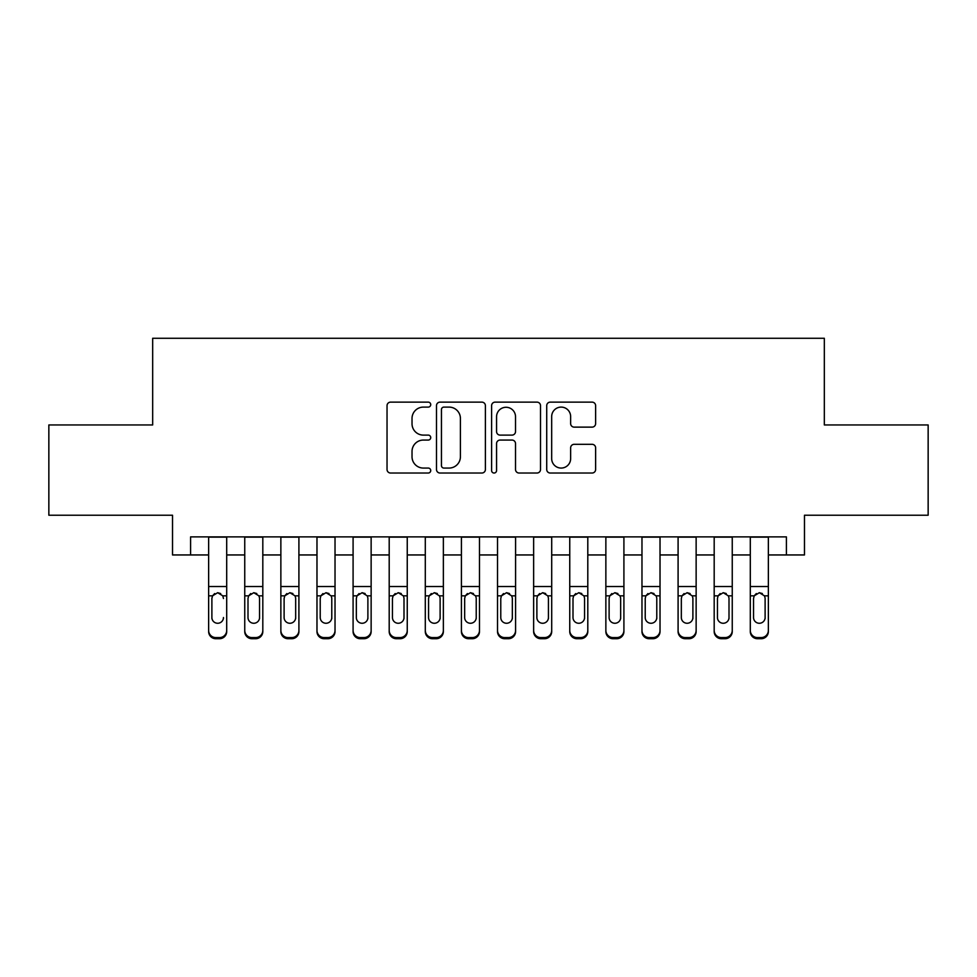 <?xml version="1.0" encoding="UTF-8"?>
<svg xmlns="http://www.w3.org/2000/svg" width="977" height="977" viewBox="0 0 977 977"><rect width="100%" height="100%" fill="white"/><g stroke="black" fill="none" stroke-linecap="round" stroke-linejoin="round"><path stroke-width="1.47" d="M430.723 404.625A2.479 2.479 0 0 0 428.244 402.133L390.58 402.133A3.542 3.542 0 0 0 387.039 405.687L387.039 469.485A3.542 3.542 0 0 0 390.58 473.027L428.244 473.027A2.479 2.479 0 0 0 430.723 470.548A2.479 2.479 0 0 0 428.244 468.068L423.371 468.068A11.345 11.345 0 0 1 412.025 456.723L412.025 451.411A11.345 11.345 0 0 1 423.371 440.065L428.244 440.065A2.479 2.479 0 0 0 430.723 437.586A2.479 2.479 0 0 0 428.244 435.107L423.371 435.107A11.345 11.345 0 0 1 412.025 423.762L412.025 418.449A11.345 11.345 0 0 1 423.371 407.104L428.244 407.104A2.479 2.479 0 0 0 430.723 404.625M592.086 427.132A3.542 3.542 0 0 0 595.628 423.578L595.628 405.687A3.542 3.542 0 0 0 592.086 402.133L550.259 402.133A3.542 3.542 0 0 0 546.717 405.687L546.717 469.485A3.542 3.542 0 0 0 550.259 473.027L592.086 473.027A3.542 3.542 0 0 0 595.628 469.485L595.628 447.857A3.542 3.542 0 0 0 592.086 444.315L574.183 444.315A3.542 3.542 0 0 0 570.641 447.857L570.641 458.579A9.477 9.477 0 0 1 561.164 468.068A9.477 9.477 0 0 1 551.675 458.579L551.675 416.581A9.477 9.477 0 0 1 561.164 407.104A9.477 9.477 0 0 1 570.641 416.581L570.641 423.578A3.542 3.542 0 0 0 574.183 427.132L592.086 427.132M190.588 554.948L190.588 536.886L786.412 536.886L786.412 554.948L804.474 554.948L804.474 515.221L928.15 515.221L928.15 424.946L824.332 424.946L824.332 338.274L152.668 338.274L152.668 424.946L48.85 424.946L48.85 515.221L172.526 515.221L172.526 554.948L208.638 554.948M485.398 405.687A3.542 3.542 0 0 0 481.856 402.133L440.029 402.133A3.542 3.542 0 0 0 436.487 405.687L436.487 469.485A3.542 3.542 0 0 0 440.029 473.027L481.856 473.027A3.542 3.542 0 0 0 485.398 469.485L485.398 405.687M495.144 402.133L536.971 402.133A3.542 3.542 0 0 1 540.513 405.687L540.513 469.485A3.542 3.542 0 0 1 536.971 473.027L519.068 473.027A3.542 3.542 0 0 1 515.526 469.485L515.526 443.607A3.542 3.542 0 0 0 511.985 440.065L500.114 440.065A3.542 3.542 0 0 0 496.56 443.607L496.56 470.548A2.479 2.479 0 0 1 494.081 473.027A2.479 2.479 0 0 1 491.602 470.548L491.602 405.687A3.542 3.542 0 0 1 495.144 402.133M226.701 554.948L244.751 554.948M262.813 554.948L280.863 554.948M298.913 554.948L316.975 554.948M335.026 554.948L353.088 554.948M371.138 554.948L389.2 554.948M407.25 554.948L425.3 554.948M443.363 554.948L461.413 554.948M479.475 554.948L497.525 554.948M515.587 554.948L533.637 554.948M551.7 554.948L569.75 554.948M587.8 554.948L605.862 554.948M623.912 554.948L641.974 554.948M660.025 554.948L678.087 554.948M696.137 554.948L714.187 554.948M732.249 554.948L750.299 554.948M768.362 554.948L786.412 554.948M443.924 407.104A2.479 2.479 0 0 0 441.445 409.583L441.445 465.589A2.479 2.479 0 0 0 443.924 468.068L449.066 468.068A11.345 11.345 0 0 0 460.411 456.723L460.411 418.449A11.345 11.345 0 0 0 449.066 407.104L443.924 407.104M515.526 416.764A9.477 9.477 0 0 0 506.049 407.275A9.477 9.477 0 0 0 496.56 416.764L496.56 431.553A3.542 3.542 0 0 0 500.114 435.107L511.985 435.107A3.542 3.542 0 0 0 515.526 431.553L515.526 416.764M208.638 536.886L208.638 630.421A7.218 7.169 -0 0 0 215.868 637.59L219.471 637.59A7.218 7.169 -0 0 0 226.701 630.421L226.701 631.557A7.218 7.169 180 0 1 219.471 638.726L219.471 637.59M226.701 596.984L226.701 631.557M223.452 618.661L223.452 617.525A5.777 5.728 180 0 1 217.663 623.265A5.777 5.728 180 0 0 223.452 617.525M211.887 618.661L211.887 617.525A5.777 5.728 180 0 0 217.663 623.265A5.777 5.728 180 0 1 211.887 617.525L211.887 598.058M214.659 593.552L212.534 595.848L211.887 598.51L212.534 595.848L217.663 592.697L222.805 595.848L223.452 598.51M220.68 593.552L217.663 592.697M226.701 536.886L226.701 630.421M215.868 637.59L215.868 638.726L219.471 638.726M215.868 638.726A7.218 7.169 180 0 1 208.638 631.557M262.813 596.984L262.813 631.557A7.218 7.169 180 0 1 255.583 638.726L255.583 637.59A7.218 7.169 -0 0 0 262.813 630.421L262.813 631.557M259.552 618.661L259.552 617.525A5.777 5.728 180 0 1 253.776 623.265A5.777 5.728 180 0 1 247.999 617.525L247.999 598.51L247.999 617.525A5.777 5.728 180 0 0 253.776 623.265M256.792 593.54L253.776 592.697L258.917 595.848L259.552 598.058M250.759 593.552L248.646 595.848L247.999 598.51L248.646 595.848L253.776 592.697M298.913 596.984L298.913 631.557A7.218 7.169 180 0 1 291.696 638.726L291.696 637.59A7.218 7.169 -0 0 0 298.913 630.421L298.913 631.557M295.665 618.661L295.665 617.525A5.777 5.728 180 0 1 289.888 623.265A5.777 5.728 180 0 1 284.112 617.525L284.112 598.51L284.112 617.525A5.777 5.728 180 0 0 289.888 623.265M292.892 593.54L289.888 592.697L295.03 595.848L295.665 598.058M286.872 593.552L284.747 595.848L284.112 598.51L284.747 595.848L289.888 592.697M335.026 596.984L335.026 631.557A7.218 7.169 180 0 1 327.808 638.726L327.808 637.59A7.218 7.169 -0 0 0 335.026 630.421L335.026 631.557M331.777 618.661L331.777 617.525A5.777 5.728 180 0 1 326 623.265A5.777 5.728 180 0 1 320.224 617.525L320.224 598.51L320.224 617.525A5.777 5.728 180 0 0 326 623.265M329.005 593.54L326 592.697L331.142 595.848L331.777 598.058M322.984 593.552L320.859 595.848L320.224 598.51L320.859 595.848L326 592.697M371.138 596.984L371.138 631.557A7.218 7.169 180 0 1 363.92 638.726L363.92 637.59A7.218 7.169 -0 0 0 371.138 630.421L371.138 631.557M367.889 618.661L367.889 617.525A5.777 5.728 180 0 1 362.113 623.265A5.777 5.728 180 0 1 356.336 617.525L356.336 598.51L356.336 617.525A5.777 5.728 180 0 0 362.113 623.265M365.117 593.54L362.113 592.697L367.254 595.848L367.889 598.058M359.096 593.552L356.971 595.848L356.336 598.51L356.971 595.848L362.113 592.697M262.813 536.886L262.813 630.421M251.968 637.59L251.968 638.726A7.218 7.169 180 0 1 244.751 631.557L244.751 630.421A7.218 7.169 -0 0 0 251.968 637.59L255.583 637.59M244.751 536.886L244.751 630.421M251.968 638.726L255.583 638.726M259.552 598.51L259.552 617.525M298.913 536.886L298.913 630.421M288.081 637.59L288.081 638.726A7.218 7.169 180 0 1 280.863 631.557L280.863 630.421A7.218 7.169 -0 0 0 288.081 637.59L291.696 637.59M280.863 536.886L280.863 630.421M288.081 638.726L291.696 638.726M295.665 598.51L295.665 617.525M335.026 536.886L335.026 630.421M324.193 637.59L324.193 638.726A7.218 7.169 180 0 1 316.975 631.557L316.975 630.421A7.218 7.169 -0 0 0 324.193 637.59L327.808 637.59M316.975 536.886L316.975 630.421M324.193 638.726L327.808 638.726M331.777 598.51L331.777 617.525M371.138 536.886L371.138 630.421M360.305 637.59L360.305 638.726A7.218 7.169 180 0 1 353.088 631.557L353.088 630.421A7.218 7.169 -0 0 0 360.305 637.59L363.92 637.59M353.088 536.886L353.088 630.421M360.305 638.726L363.92 638.726M367.889 598.51L367.889 617.525M407.25 596.984L407.25 631.557A7.218 7.169 180 0 1 400.033 638.726L400.033 637.59A7.218 7.169 -0 0 0 407.25 630.421L407.25 631.557M404.002 618.661L404.002 617.525A5.777 5.728 180 0 1 398.225 623.265A5.777 5.728 180 0 1 392.449 617.525L392.449 598.51L392.449 617.525A5.777 5.728 180 0 0 398.225 623.265M401.229 593.54L398.225 592.697L403.367 595.848L404.002 598.058M395.209 593.552L393.084 595.848L392.449 598.51L393.084 595.848L398.225 592.697M407.25 536.886L407.25 630.421M396.418 637.59L396.418 638.726A7.218 7.169 180 0 1 389.2 631.557L389.2 630.421A7.218 7.169 -0 0 0 396.418 637.59L400.033 637.59M389.2 536.886L389.2 630.421M396.418 638.726L400.033 638.726M404.002 598.51L404.002 617.525M443.363 596.984L443.363 631.557A7.218 7.169 180 0 1 436.145 638.726L436.145 637.59A7.218 7.169 -0 0 0 443.363 630.421L443.363 631.557M440.114 618.661L440.114 617.525A5.777 5.728 180 0 1 434.338 623.265A5.777 5.728 180 0 1 428.561 617.525L428.561 598.51L428.561 617.525A5.777 5.728 180 0 0 434.338 623.265M437.342 593.54L434.338 592.697L439.467 595.848L440.114 598.058M431.321 593.552L429.196 595.848L428.561 598.51L429.196 595.848L434.338 592.697M443.363 536.886L443.363 630.421M432.53 637.59L432.53 638.726A7.218 7.169 180 0 1 425.3 631.557L425.3 630.421A7.218 7.169 -0 0 0 432.53 637.59L436.145 637.59M425.3 536.886L425.3 630.421M432.53 638.726L436.145 638.726M440.114 598.51L440.114 617.525M479.475 596.984L479.475 631.557A7.218 7.169 180 0 1 472.245 638.726L472.245 637.59A7.218 7.169 -0 0 0 479.475 630.421L479.475 631.557M476.226 618.661L476.226 617.525A5.777 5.728 180 0 1 470.45 623.265A5.777 5.728 180 0 1 464.661 617.525L464.661 598.51L464.661 617.525A5.777 5.728 180 0 0 470.45 623.265M473.454 593.54L470.45 592.697L475.579 595.848L476.226 598.058M467.433 593.552L465.308 595.848L464.661 598.51L465.308 595.848L470.45 592.697M479.475 536.886L479.475 630.421M468.642 637.59L468.642 638.726A7.218 7.169 180 0 1 461.413 631.557L461.413 630.421A7.218 7.169 -0 0 0 468.642 637.59L472.245 637.59M461.413 536.886L461.413 630.421M468.642 638.726L472.245 638.726M476.226 598.51L476.226 617.525M515.587 596.984L515.587 631.557A7.218 7.169 180 0 1 508.358 638.726L508.358 637.59A7.218 7.169 -0 0 0 515.587 630.421L515.587 631.557M512.339 618.661L512.339 617.525A5.777 5.728 180 0 1 506.55 623.265A5.777 5.728 180 0 1 500.774 617.525L500.774 598.51L500.774 617.525A5.777 5.728 180 0 0 506.55 623.265M509.567 593.54L506.55 592.697L511.692 595.848L512.339 598.058M503.546 593.552L501.421 595.848L500.774 598.51L501.421 595.848L506.55 592.697M515.587 536.886L515.587 630.421M504.755 637.59L504.755 638.726A7.218 7.169 180 0 1 497.525 631.557L497.525 630.421A7.218 7.169 -0 0 0 504.755 637.59L508.358 637.59M497.525 536.886L497.525 630.421M504.755 638.726L508.358 638.726M512.339 598.51L512.339 617.525M551.7 596.984L551.7 631.557A7.218 7.169 180 0 1 544.47 638.726L544.47 637.59A7.218 7.169 -0 0 0 551.7 630.421L551.7 631.557M548.439 618.661L548.439 617.525A5.777 5.728 180 0 1 542.662 623.265A5.777 5.728 180 0 1 536.886 617.525L536.886 598.51L536.886 617.525A5.777 5.728 180 0 0 542.662 623.265M545.679 593.54L542.662 592.697L547.804 595.848L548.439 598.058M539.646 593.552L537.533 595.848L536.886 598.51L537.533 595.848L542.662 592.697M587.8 596.984L587.8 631.557A7.218 7.169 180 0 1 580.582 638.726L580.582 637.59A7.218 7.169 -0 0 0 587.8 630.421L587.8 631.557M584.551 618.661L584.551 617.525A5.777 5.728 180 0 1 578.775 623.265A5.777 5.728 180 0 1 572.998 617.525L572.998 598.51L572.998 617.525A5.777 5.728 180 0 0 578.775 623.265M581.779 593.54L578.775 592.697L583.916 595.848L584.551 598.058M575.758 593.552L573.633 595.848L572.998 598.51L573.633 595.848L578.775 592.697M623.912 596.984L623.912 631.557A7.218 7.169 180 0 1 616.695 638.726L616.695 637.59A7.218 7.169 -0 0 0 623.912 630.421L623.912 631.557M620.664 618.661L620.664 617.525A5.777 5.728 180 0 1 614.887 623.265A5.777 5.728 180 0 1 609.111 617.525L609.111 598.51L609.111 617.525A5.777 5.728 180 0 0 614.887 623.265M617.891 593.54L614.887 592.697L620.029 595.848L620.664 598.058M611.871 593.552L609.746 595.848L609.111 598.51L609.746 595.848L614.887 592.697M660.025 596.984L660.025 631.557A7.218 7.169 180 0 1 652.807 638.726L652.807 637.59A7.218 7.169 -0 0 0 660.025 630.421L660.025 631.557M656.776 618.661L656.776 617.525A5.777 5.728 180 0 1 651 623.265A5.777 5.728 180 0 1 645.223 617.525L645.223 598.51L645.223 617.525A5.777 5.728 180 0 0 651 623.265M654.004 593.54L651 592.697L656.141 595.848L656.776 598.058M647.983 593.552L645.858 595.848L645.223 598.51L645.858 595.848L651 592.697M696.137 596.984L696.137 631.557A7.218 7.169 180 0 1 688.919 638.726L688.919 637.59A7.218 7.169 -0 0 0 696.137 630.421L696.137 631.557M692.888 618.661L692.888 617.525A5.777 5.728 180 0 1 687.112 623.265A5.777 5.728 180 0 1 681.335 617.525L681.335 598.51L681.335 617.525A5.777 5.728 180 0 0 687.112 623.265M690.116 593.54L687.112 592.697L692.253 595.848L692.888 598.058M684.095 593.552L681.97 595.848L681.335 598.51L681.97 595.848L687.112 592.697M732.249 596.984L732.249 631.557A7.218 7.169 180 0 1 725.032 638.726L725.032 637.59A7.218 7.169 -0 0 0 732.249 630.421L732.249 631.557M729.001 618.661L729.001 617.525A5.777 5.728 180 0 1 723.224 623.265A5.777 5.728 180 0 1 717.448 617.525L717.448 598.51L717.448 617.525A5.777 5.728 180 0 0 723.224 623.265M726.229 593.54L723.224 592.697L728.353 595.848L729.001 598.058M720.208 593.552L718.083 595.848L717.448 598.51L718.083 595.848L723.224 592.697M768.362 596.984L768.362 631.557A7.218 7.169 180 0 1 761.132 638.726L761.132 637.59A7.218 7.169 -0 0 0 768.362 630.421L768.362 631.557M765.113 618.661L765.113 617.525A5.777 5.728 180 0 1 759.337 623.265A5.777 5.728 180 0 1 753.548 617.525L753.548 598.51L753.548 617.525A5.777 5.728 180 0 0 759.337 623.265M762.341 593.54L759.337 592.697L764.466 595.848L765.113 598.058M756.32 593.552L754.195 595.848L753.548 598.51L754.195 595.848L759.337 592.697M551.7 536.886L551.7 630.421M540.855 637.59L540.855 638.726A7.218 7.169 180 0 1 533.637 631.557L533.637 630.421A7.218 7.169 -0 0 0 540.855 637.59L544.47 637.59M533.637 536.886L533.637 630.421M540.855 638.726L544.47 638.726M548.439 598.51L548.439 617.525M587.8 536.886L587.8 630.421M576.967 637.59L576.967 638.726A7.218 7.169 180 0 1 569.75 631.557L569.75 630.421A7.218 7.169 -0 0 0 576.967 637.59L580.582 637.59M569.75 536.886L569.75 630.421M576.967 638.726L580.582 638.726M584.551 598.51L584.551 617.525M623.912 536.886L623.912 630.421M613.08 637.59L613.08 638.726A7.218 7.169 180 0 1 605.862 631.557L605.862 630.421A7.218 7.169 -0 0 0 613.08 637.59L616.695 637.59M605.862 536.886L605.862 630.421M613.08 638.726L616.695 638.726M620.664 598.51L620.664 617.525M660.025 536.886L660.025 630.421M649.192 637.59L649.192 638.726A7.218 7.169 180 0 1 641.974 631.557L641.974 630.421A7.218 7.169 -0 0 0 649.192 637.59L652.807 637.59M641.974 536.886L641.974 630.421M649.192 638.726L652.807 638.726M656.776 598.51L656.776 617.525M696.137 536.886L696.137 630.421M685.304 637.59L685.304 638.726A7.218 7.169 180 0 1 678.087 631.557L678.087 630.421A7.218 7.169 -0 0 0 685.304 637.59L688.919 637.59M678.087 536.886L678.087 630.421M685.304 638.726L688.919 638.726M692.888 598.51L692.888 617.525M732.249 536.886L732.249 630.421M721.417 637.59L721.417 638.726A7.218 7.169 180 0 1 714.187 631.557L714.187 630.421A7.218 7.169 -0 0 0 721.417 637.59L725.032 637.59M714.187 536.886L714.187 630.421M721.417 638.726L725.032 638.726M729.001 598.51L729.001 617.525M768.362 536.886L768.362 630.421M757.529 637.59L757.529 638.726A7.218 7.169 180 0 1 750.299 631.557L750.299 630.421A7.218 7.169 -0 0 0 757.529 637.59L761.132 637.59M750.299 536.886L750.299 630.421M757.529 638.726L761.132 638.726M765.113 598.51L765.113 617.525M222.805 595.848L226.701 595.848M208.638 595.848L212.534 595.848M208.638 586.505L226.701 586.505M208.638 537.142L226.701 537.142M258.917 595.848L262.813 595.848M244.751 595.848L248.646 595.848M244.751 586.505L262.813 586.505M244.751 537.142L262.813 537.142M295.03 595.848L298.913 595.848M280.863 595.848L284.747 595.848M280.863 586.505L298.913 586.505M280.863 537.142L298.913 537.142M331.142 595.848L335.026 595.848M316.975 595.848L320.859 595.848M316.975 586.505L335.026 586.505M316.975 537.142L335.026 537.142M367.254 595.848L371.138 595.848M353.088 595.848L356.971 595.848M353.088 586.505L371.138 586.505M353.088 537.142L371.138 537.142M403.367 595.848L407.25 595.848M389.2 595.848L393.084 595.848M389.2 586.505L407.25 586.505M389.2 537.142L407.25 537.142M439.467 595.848L443.363 595.848M425.3 595.848L429.196 595.848M425.3 586.505L443.363 586.505M425.3 537.142L443.363 537.142M475.579 595.848L479.475 595.848M461.413 595.848L465.308 595.848M461.413 586.505L479.475 586.505M461.413 537.142L479.475 537.142M511.692 595.848L515.587 595.848M497.525 595.848L501.421 595.848M497.525 586.505L515.587 586.505M497.525 537.142L515.587 537.142M547.804 595.848L551.7 595.848M533.637 595.848L537.533 595.848M533.637 586.505L551.7 586.505M533.637 537.142L551.7 537.142M583.916 595.848L587.8 595.848M569.75 595.848L573.633 595.848M569.75 586.505L587.8 586.505M569.75 537.142L587.8 537.142M620.029 595.848L623.912 595.848M605.862 595.848L609.746 595.848M605.862 586.505L623.912 586.505M605.862 537.142L623.912 537.142M656.141 595.848L660.025 595.848M641.974 595.848L645.858 595.848M641.974 586.505L660.025 586.505M641.974 537.142L660.025 537.142M692.253 595.848L696.137 595.848M678.087 595.848L681.97 595.848M678.087 586.505L696.137 586.505M678.087 537.142L696.137 537.142M728.353 595.848L732.249 595.848M714.187 595.848L718.083 595.848M714.187 586.505L732.249 586.505M714.187 537.142L732.249 537.142M764.466 595.848L768.362 595.848M750.299 595.848L754.195 595.848M750.299 586.505L768.362 586.505M750.299 537.142L768.362 537.142"/></g></svg>
